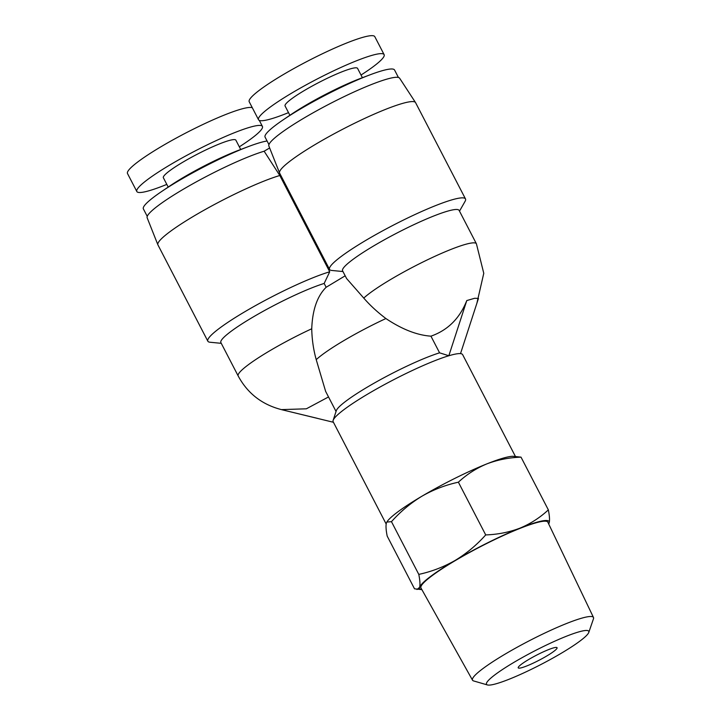 <?xml version="1.0" encoding="UTF-8"?>
<svg xmlns="http://www.w3.org/2000/svg" width="721" height="721" viewBox="0 0 721 721"><rect width="100%" height="100%" fill="white"/><g stroke="black" fill="none" stroke-linecap="round" stroke-linejoin="round"><path stroke-width="1.08" d="M515.371 456.366L462.63 354.624A72.92 9.463 152.6 0 0 461.503 353.813A72.92 9.463 152.6 0 0 460.512 353.632C458.177 353.416 454.284 354.128 448.841 355.75A72.92 9.463 152.6 0 0 368.71 393.495A72.92 9.463 152.6 0 0 333.138 420.352A72.92 9.463 152.6 0 0 333.156 421.74L386.159 523.996M421.902 589.652L414.512 588.814L387.186 536.091C385.987 530.079 385.708 525.771 386.348 523.149L387.087 521.671A72.92 9.463 -27.4 0 1 421.947 496.201A72.92 9.463 -27.4 0 1 486.729 463.936A72.92 9.463 -27.4 0 1 509.08 456.708A72.92 9.463 -27.4 0 1 513.199 456.303L521.022 457.15L548.348 509.873C549.546 515.885 549.826 520.202 549.186 522.824L548.69 523.924A72.92 9.463 -27.4 0 0 549.186 522.824A72.92 9.463 -27.4 0 0 520.003 528.133C530.584 523.707 540.038 517.615 548.348 509.873M439.585 352.83L430.942 336.166C447.822 330.227 459.764 318.358 466.784 300.558L448.841 355.75L439.585 352.83A65.629 8.517 152.6 0 0 368.305 386.537A65.629 8.517 152.6 0 0 336.292 410.718L333.138 420.352M430.942 336.166C416.99 335.184 401.976 329.308 385.906 318.547A65.629 8.517 152.6 0 0 344.35 340.321A65.629 8.517 152.6 0 0 316.222 359.653L325.631 391.377L336.04 411.466M476.887 303.244L483.773 273.295L476.41 243.779L459.115 210.397A65.629 8.517 152.6 0 0 453.004 209.838A65.629 8.517 152.6 0 0 385.456 239.183A65.629 8.517 152.6 0 0 342.583 270.799L346.603 278.549L363.763 298.079C369.864 305.163 377.245 311.986 385.906 318.547M487.432 684.95L473.598 680.93A68.134 8.841 -27.4 0 1 472.516 680.191A68.134 8.841 -27.4 0 1 516.885 647.395A68.134 8.841 -27.4 0 1 587.137 616.87A68.134 8.841 -27.4 0 1 593.491 617.482A68.134 8.841 -27.4 0 1 593.473 618.798L588.778 632.416A57.608 7.471 -27.4 0 1 547.78 660.878A57.608 7.471 -27.4 0 1 491.857 684.788A57.608 7.471 -27.4 0 1 487.432 684.95A57.608 7.471 -27.4 0 1 520.814 658.39A57.608 7.471 -27.4 0 1 583.424 630.785A57.608 7.471 -27.4 0 1 588.778 632.416M472.516 680.191L420.974 588.003A71.46 9.274 -27.4 0 1 467.514 553.602A71.46 9.274 -27.4 0 1 541.201 521.58A71.46 9.274 -27.4 0 1 547.861 522.229L593.491 617.482M345.179 275.81L326.144 287.273L324.162 283.452A65.629 8.517 152.6 0 0 252.882 317.159A65.629 8.517 152.6 0 0 220.878 342.583L238.182 375.965A65.629 8.517 152.6 0 1 311.742 328.767C311.941 339.321 313.437 349.622 316.222 359.653M269.645 147.967L264.138 151.221L279.811 175.5L329.722 271.79A76.561 9.932 152.6 0 0 245.176 311.535A76.561 9.932 152.6 0 0 207.846 341.195A76.561 9.932 152.6 0 0 210.063 342.241L221.266 343.331M415.521 102.544L399.623 78.21A73.65 9.553 152.6 0 0 392.828 77.688A73.65 9.553 152.6 0 0 317.438 110.394A73.65 9.553 152.6 0 0 268.861 145.993L279.577 173.013A76.561 9.932 -27.4 0 1 330.074 135.999A76.561 9.932 -27.4 0 1 408.456 102.003A76.561 9.932 -27.4 0 1 415.521 102.544A76.561 9.932 -27.4 0 1 415.584 102.652L465.496 198.942A76.561 9.932 152.6 0 0 458.367 198.284A76.561 9.932 152.6 0 0 379.561 232.523A76.561 9.932 152.6 0 0 329.542 269.411A76.561 9.932 152.6 0 0 331.759 270.456L342.971 271.538M459.502 211.145L465.072 201.357A76.561 9.932 152.6 0 0 465.496 198.942M267.085 141.001A72.92 9.463 152.6 0 0 266.067 141.172A72.92 9.463 152.6 0 0 248.285 146.624A72.92 9.463 152.6 0 0 178.934 180.656A72.92 9.463 152.6 0 0 161.486 191.615A72.92 9.463 152.6 0 0 143.38 208.91L147.246 216.363M398.425 77.471L394.558 70.009A72.92 9.463 152.6 0 0 387.772 69.387A72.92 9.463 152.6 0 0 369.981 74.84A72.92 9.463 152.6 0 0 300.639 108.871A72.92 9.463 152.6 0 0 283.191 119.83A72.92 9.463 152.6 0 0 265.076 137.125L268.942 144.579M248.285 146.624L239.075 150.103A58.338 7.571 152.6 0 0 183.594 177.33A58.338 7.571 152.6 0 0 169.642 186.099L161.486 191.615M369.981 74.84L360.779 78.319A58.338 7.571 152.6 0 0 305.298 105.545A58.338 7.571 152.6 0 0 291.338 114.315L283.191 119.83M240.706 149.49L235.875 140.171A40.836 5.299 152.6 0 0 232.072 139.82A40.836 5.299 152.6 0 0 190.038 158.079A40.836 5.299 152.6 0 0 163.37 177.754L168.2 187.072M362.402 77.706L357.58 68.387A40.836 5.299 152.6 0 0 353.777 68.035A40.836 5.299 152.6 0 0 311.742 86.295A40.836 5.299 152.6 0 0 285.065 105.969L289.896 115.288M239.327 146.823A70.73 9.175 152.6 0 0 262.417 126.409A70.73 9.175 152.6 0 0 255.838 125.805A70.73 9.175 152.6 0 0 183.026 157.439A70.73 9.175 152.6 0 0 136.828 191.516A70.73 9.175 152.6 0 0 143.407 192.119A70.73 9.175 152.6 0 0 166.812 184.405M252.323 107.771A70.73 9.175 152.6 0 0 246.519 107.835A70.73 9.175 152.6 0 0 162 146.138A70.73 9.175 152.6 0 0 127.509 173.545L136.828 191.516M361.023 75.038A70.73 9.175 152.6 0 0 384.122 54.634L374.803 36.654A70.73 9.175 152.6 0 0 368.224 36.05A70.73 9.175 152.6 0 0 283.704 74.353A70.73 9.175 152.6 0 0 249.214 101.76L258.524 119.731A70.73 9.175 152.6 0 0 265.112 120.335A70.73 9.175 152.6 0 0 288.517 112.629M384.122 54.634A70.73 9.175 152.6 0 0 377.534 54.021A70.73 9.175 152.6 0 0 304.731 85.655A70.73 9.175 152.6 0 0 258.524 119.731M555.026 647.53A21.873 2.839 -27.4 0 1 557.063 647.719A21.873 2.839 -27.4 0 1 542.778 658.264A21.873 2.839 -27.4 0 1 520.256 668.043A21.873 2.839 -27.4 0 1 518.219 667.853A21.873 2.839 -27.4 0 1 532.513 657.318A21.873 2.839 -27.4 0 1 555.026 647.53M386.844 522.049L391.467 521.671C400.479 511.577 410.637 503.087 421.947 496.201C433.429 489.64 445.578 484.972 458.385 482.196C466.694 474.454 476.148 468.371 486.729 463.936C497.481 459.836 508.909 457.574 521.022 457.15M238.182 375.965C247.745 393.72 262.543 405.031 282.596 409.907L333.435 422.281M466.784 300.558L474.679 298.278L478.456 298.431L460.512 353.632M458.385 482.196L485.711 534.919C497.823 534.495 509.251 532.233 520.003 528.133A72.92 9.463 -27.4 0 0 455.221 560.388C466.532 553.503 476.698 545.013 485.711 534.919M391.467 521.671L418.793 574.394C431.6 571.618 443.739 566.949 455.221 560.388A72.92 9.463 -27.4 0 0 419.622 587.336C420.271 584.713 419.992 580.405 418.793 574.394M416.99 589.499L419.622 587.336A72.92 9.463 -27.4 0 0 421.893 589.643M281.911 409.6L306.353 408.807L328.073 397.19M326.144 287.273C317.249 296.061 312.454 309.886 311.742 328.767M329.722 271.79L324.162 283.452M329.542 269.411L279.631 173.13A76.561 9.932 -27.4 0 1 279.577 173.013M279.811 175.5A76.561 9.932 152.6 0 0 202.159 211.262A76.561 9.932 152.6 0 0 157.881 244.789A76.561 9.932 152.6 0 0 157.935 244.915L207.846 341.195M264.138 151.221A73.65 9.553 152.6 0 0 189.515 185.657A73.65 9.553 152.6 0 0 147.156 217.778L157.881 244.789M476.41 243.779A65.629 8.517 152.6 0 0 470.308 243.211A65.629 8.517 152.6 0 0 391.891 278.757A65.629 8.517 152.6 0 0 363.763 298.079M282.533 409.898L317.339 418.324M460.548 353.524L461.503 353.813M262.417 126.409L259.299 120.398"/></g></svg>
